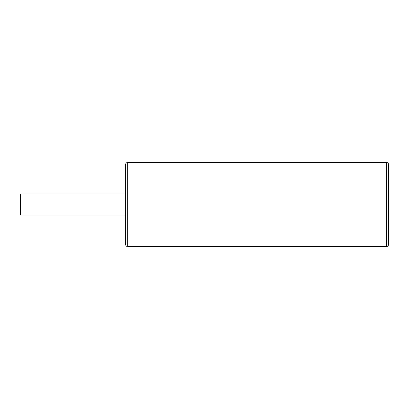 <?xml version="1.0" encoding="UTF-8"?>
<svg xmlns="http://www.w3.org/2000/svg" width="409" height="409" viewBox="0 0 409 409"><rect width="100%" height="100%" fill="white"/><g stroke="black" fill="none" stroke-linecap="round" stroke-linejoin="round"><path stroke-width="0.61" d="M125.619 193.984L20.45 193.984L20.45 215.016L125.619 215.016L125.619 244.112L125.619 204.5L125.619 244.464C125.757 245.753 126.458 246.453 127.726 246.571L127.726 162.429C126.458 162.547 125.757 163.247 125.619 164.536L125.619 204.5M388.55 204.5L388.55 164.536C388.412 163.247 387.712 162.547 386.449 162.429L386.449 246.571C387.712 246.453 388.412 245.753 388.55 244.464L388.55 204.5M388.55 232.869L388.55 239.209M388.55 210.809L388.55 229.71M388.55 176.131L388.55 188.774M388.55 191.877L388.55 198.191M127.726 162.429L386.449 162.429M127.726 246.571L386.449 246.571"/></g></svg>
